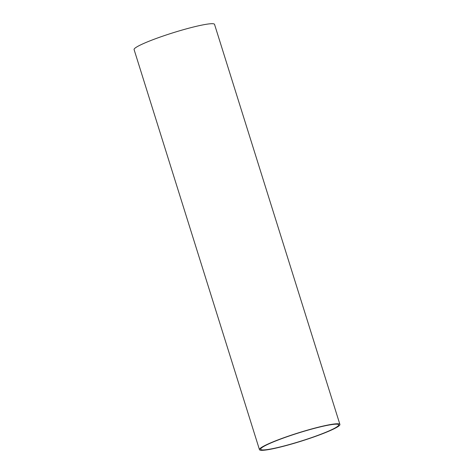 <?xml version="1.0" encoding="UTF-8"?>
<svg xmlns="http://www.w3.org/2000/svg" width="474" height="474" viewBox="0 0 474 474"><rect width="100%" height="100%" fill="white"/><g stroke="black" fill="none" stroke-linecap="round" stroke-linejoin="round"><path stroke-width="0.71" d="M313.024 428.739A40.888 4.254 162.6 0 0 260.67 449.281A40.888 4.254 162.6 0 0 300.96 441.11A40.888 4.254 162.6 0 0 338.709 424.822A40.888 4.254 162.6 0 0 313.024 428.739M313.433 428.478A42.156 4.385 162.6 0 0 259.462 449.66A42.156 4.385 162.6 0 0 300.996 441.235A42.156 4.385 162.6 0 0 339.911 424.449A42.156 4.385 162.6 0 0 313.433 428.478M339.911 424.449L214.538 24.37A42.156 4.385 162.6 0 0 188.059 28.404A42.156 4.385 162.6 0 0 134.089 49.586L259.462 449.66"/></g></svg>
